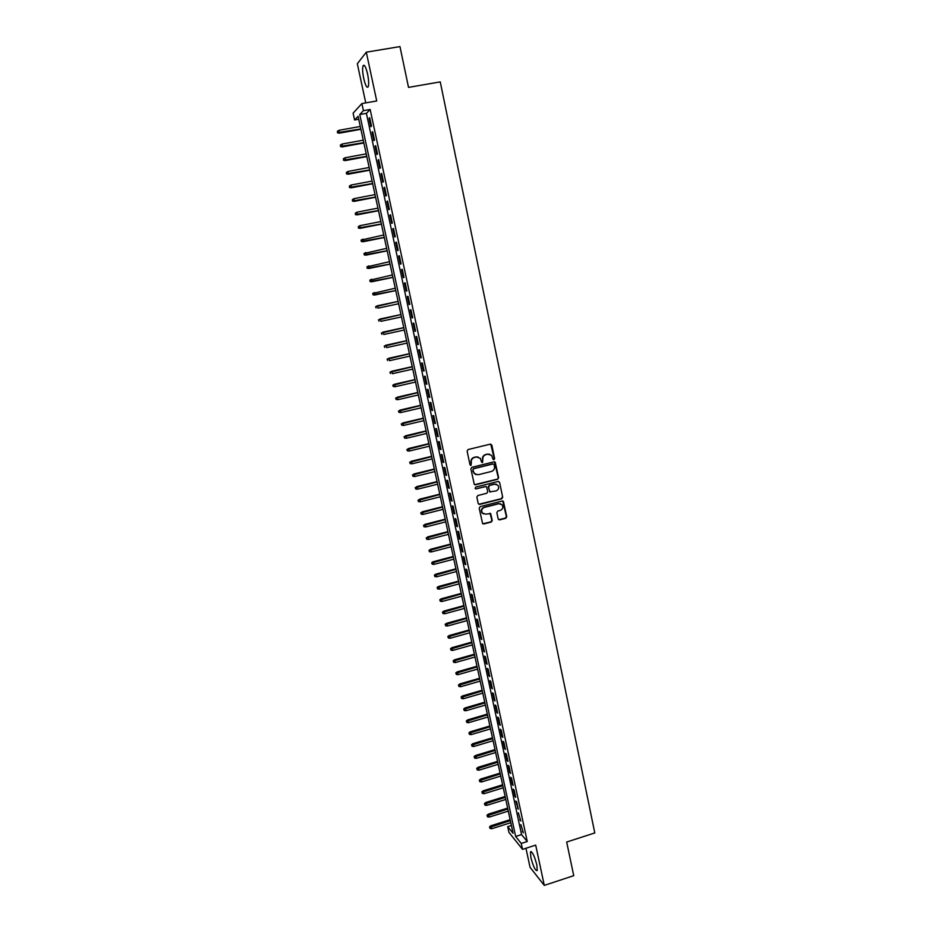 <?xml version="1.0" encoding="UTF-8"?>
<svg xmlns="http://www.w3.org/2000/svg" width="932" height="932" viewBox="0 0 932 932"><rect width="100%" height="100%" fill="white"/><g stroke="black" fill="none" stroke-linecap="round" stroke-linejoin="round"><path stroke-width="1.4" d="M493.96 459.686L494.636 458.591L491.828 445.112L490.325 444.145L468.085 449.55L467.107 451.135L469.973 464.66L471.033 465.336L471.336 462.493C471.056 459.965 472.093 458.276 474.446 457.449L476.299 456.995L480.178 458.218L481.669 462.237L482.52 462.505L482.834 459.662C482.555 457.146 483.58 455.468 485.922 454.63L487.774 454.175L491.595 455.364L493.121 459.429L493.96 459.686M493.354 459.604L494.263 458.486L490.71 444.11M470.404 465.254L471.336 462.493M481.902 462.423L482.834 459.662M536.844 864.943C534.362 855.681 532.242 851.335 530.471 851.883L530.879 857.51C533.325 866.702 535.446 871.047 537.24 870.546L536.844 864.943M367.569 73.978C365.787 66.696 364.272 63.993 363.026 65.869C362.327 68.455 362.571 72.684 363.736 78.556C365.495 85.791 366.998 88.482 368.268 86.641C368.967 84.101 368.734 79.872 367.569 73.978M498.177 518.926L499.657 519.87L505.796 518.285L506.752 516.712L503.408 501.393L502.197 501.02L480.155 506.635L479.199 508.196L482.578 523.539L483.825 523.959L491.292 522.025L492.247 520.464L490.663 513.602L485.723 514.149L482.403 513.043C481.063 510.515 481.704 508.651 484.302 507.427L498.818 503.723L502.057 504.76C503.455 507.288 502.849 509.175 500.216 510.433L497.805 511.051L496.849 512.612L498.177 518.926M521.256 843.437L522.537 849.367L508.942 832.369L507.707 826.637L513.089 833.301L358.086 116.29L354.591 119.995L353.112 113.168L361.884 103.569L363.41 110.663L359.752 114.531L515.652 836.482L521.256 843.437L527.256 841.514L370.155 109.475L363.41 110.663M361.884 103.569L376.726 100.971L366.299 52.169L399.968 46.6L408.519 87.387L440.253 81.888L594.791 832.952L566.679 842.039L573.728 875.672L544.288 885.4L535.69 845.126L522.537 849.367M497.665 479.269L498.62 477.697L495.218 462.202L494.018 461.841L471.837 467.316L470.87 468.889L474.306 484.395L475.541 484.803L497.665 479.269L498.247 477.58L494.461 461.806M499.61 482.427L502.697 497.257L501.742 498.818L479.689 504.422L478.198 503.478L476.846 497.117L477.813 495.544L486.784 493.273L487.751 491.712L486.597 486.923L485.374 486.527L476.007 488.881L475.145 488.601L475.635 487.11L498.119 481.471L499.61 482.427L502.697 497.257M525.963 848.26L530.052 867.296L544.288 885.4M366.299 52.169L357.329 63.737L365.752 102.893M371.495 126.1L369.689 117.688L369.06 118.317L370.866 126.705L371.495 126.1M374.501 140.08L372.695 131.703L372.066 132.286L373.86 140.65L374.501 140.08M377.495 154.025L375.701 145.66L375.06 146.219L376.843 154.549L377.495 154.025M380.477 167.911L378.683 159.582L378.043 160.106L379.825 168.412L380.477 167.911M383.448 181.763L381.666 173.457L381.013 173.935L382.796 182.218L383.448 181.763M386.419 195.569L384.636 187.285L383.984 187.728L385.755 195.988L386.419 195.569M389.378 209.327L387.607 201.079L386.931 201.475L388.702 209.712L389.378 209.327M392.325 223.039L390.555 214.814L389.879 215.187L391.638 223.389L392.325 223.039M395.261 236.705L393.502 228.515L392.815 228.841L394.574 237.019L395.261 236.705M398.185 250.335L396.426 242.157L395.739 242.46L397.498 250.603L398.185 250.335M401.098 263.907L399.35 255.764L398.663 256.032L400.411 264.152L401.098 263.907M404.01 277.445L402.263 269.336L401.564 269.558L403.311 277.654L404.01 277.445M406.911 290.947L405.175 282.85L404.465 283.048L406.201 291.11L406.911 290.947M409.8 304.391L408.065 296.329L407.354 296.493L409.09 304.531L409.8 304.391M412.678 317.8L410.954 309.762L410.231 309.89L411.956 317.905L412.678 317.8M415.555 331.163L413.831 323.148L413.109 323.241L414.822 331.233L415.555 331.163M418.421 344.49L416.697 336.499L415.963 336.557L417.676 344.525L418.421 344.49M421.264 357.772L419.563 349.803L418.817 349.826L420.53 357.772L421.264 357.772M424.118 371.006L422.406 363.072L421.66 363.061L423.361 370.971L424.118 371.006M426.949 384.205L425.248 376.295L424.503 376.248L426.192 384.135L426.949 384.205M429.78 397.358L428.079 389.471L427.322 389.39L429.011 397.253L429.78 397.358M432.588 410.464L430.899 402.601L430.141 402.496L431.831 410.336L432.588 410.464M435.395 423.536L433.718 415.695L432.949 415.555L434.627 423.373L435.395 423.536M438.203 436.572L436.526 428.755L435.745 428.58L437.423 436.374L438.203 436.572M440.987 449.55L439.322 441.768L438.541 441.558L440.207 449.329L440.987 449.55M443.772 462.505L442.106 454.734L441.314 454.501L442.98 462.237L443.772 462.505M446.545 475.413L444.879 467.666L444.086 467.398L445.752 475.11L446.545 475.413M449.306 488.275L447.651 480.562L446.859 480.26L448.513 487.949L449.306 488.275M452.067 501.101L450.412 493.412L449.608 493.075L451.263 500.74L452.067 501.101M454.816 513.893L453.162 506.216L452.358 505.855L454 513.497L454.816 513.893M457.554 526.638L455.911 518.996L455.096 518.588L456.738 526.219L457.554 526.638M460.28 539.337L458.649 531.718L457.822 531.287L459.453 538.894L460.28 539.337M463.006 552.012L461.375 544.416L460.548 543.95L462.179 551.523L463.006 552.012M465.72 564.641L464.089 557.068L463.262 556.567L464.882 564.128L465.72 564.641M468.423 577.223L466.804 569.673L465.965 569.149L467.584 576.675L468.423 577.223M471.114 589.77L469.495 582.244L468.656 581.696L470.276 589.199L471.114 589.77M473.805 602.282L472.198 594.779L471.347 594.197L472.955 601.676L473.805 602.282M476.485 614.759L474.877 607.28L474.027 606.662L475.635 614.118L476.485 614.759M479.153 627.189L477.557 619.733L476.695 619.093L478.291 626.525L479.153 627.189M481.821 639.585L480.225 632.152L479.363 631.477L480.959 638.886L481.821 639.585M484.477 651.946L482.881 644.536L482.019 643.826L483.603 651.223L484.477 651.946M487.121 664.26L485.537 656.874L484.663 656.14L486.248 663.514L487.121 664.26M489.754 676.539L488.182 669.176L487.296 668.419L488.881 675.758L489.754 676.539M492.387 688.783L490.815 681.443L489.929 680.651L491.502 687.979L492.387 688.783M495.008 700.992L493.436 693.676L492.55 692.849L494.123 700.153L495.008 700.992M497.63 713.166L496.057 705.862L495.172 705.011L496.733 712.293L497.63 713.166M500.239 725.294L498.667 718.013L497.77 717.139L499.331 724.397L500.239 725.294M502.837 737.387L501.276 730.14L500.368 729.232L501.929 736.466L502.837 737.387M505.424 749.444L503.874 742.222L502.965 741.289L504.515 748.501L505.424 749.444M508.01 761.467L506.46 754.256L505.54 753.301L507.09 760.489L508.01 761.467M510.585 773.455L509.035 766.267L508.115 765.277L509.664 772.453L510.585 773.455M513.148 785.408L511.61 778.243L510.689 777.23L512.227 784.371L513.148 785.408M515.711 797.314L514.173 790.173L513.241 789.136L514.779 796.254L515.711 797.314M518.262 809.197L516.736 802.068L515.804 801.007L518.262 809.197M520.802 821.034L518.343 812.844L520.802 821.034M370.155 109.475L366.404 113.355L521.559 834.594L527.256 841.514M520.883 824.645L523.341 832.847L520.883 824.645M511.388 825.472L507.707 826.637M358.727 119.261L354.591 119.995M366.404 113.355L359.752 114.531M521.559 834.594L515.652 836.482M369.06 118.317L369.794 118.189M372.066 132.286L372.8 132.158M375.06 146.219L375.782 146.079M378.043 160.106L378.765 159.966M381.013 173.935L381.747 173.806M383.984 187.728L384.706 187.588M386.931 201.475L387.654 201.335M389.879 215.187L390.601 215.047M392.815 228.841L393.537 228.701M395.739 242.46L396.461 242.32M398.663 256.032L399.374 255.881M401.564 269.558L402.286 269.406M404.465 283.048L405.187 282.897M409.09 304.531L409.8 304.38M407.354 296.493L408.065 296.341M411.956 317.905L412.666 317.754M414.822 331.233L415.532 331.081M417.676 344.525L418.386 344.362M420.53 357.772L421.241 357.608M423.361 370.971L424.072 370.808M426.192 384.135L426.903 383.972M429.011 397.253L429.722 397.09M431.831 410.336L432.53 410.173M434.627 423.373L435.326 423.21M437.423 436.374L438.122 436.199M440.207 449.329L440.906 449.154M442.98 462.237L443.679 462.074M445.752 475.11L446.44 474.947M448.513 487.949L449.201 487.774M451.263 500.74L451.95 500.566M454 513.497L454.688 513.322M456.738 526.219L457.426 526.032M459.453 538.894L460.14 538.708M462.179 551.523L462.855 551.348M464.882 564.128L465.569 563.942M467.584 576.675L468.26 576.5M470.276 589.199L470.951 589.012M472.955 601.676L473.631 601.49M475.635 614.118L476.31 613.932M478.291 626.525L478.978 626.339M480.959 638.886L481.634 638.7M483.603 651.223L484.279 651.025M486.248 663.514L486.923 663.316M488.881 675.758L489.545 675.572M491.502 687.979L492.178 687.781M494.123 700.153L494.787 699.955M496.733 712.293L497.397 712.095M499.331 724.397L499.995 724.199M501.929 736.466L502.593 736.268M504.515 748.501L505.179 748.303M507.09 760.489L507.754 760.291M509.664 772.453L510.317 772.244M512.227 784.371L512.88 784.173M514.779 796.254L515.443 796.056M517.33 808.114L517.982 807.904M519.87 819.927L520.522 819.717M522.398 831.705L523.05 831.495M489.521 454.152L487.774 454.175M482.473 459.558C482.193 457.041 483.23 455.364 485.56 454.536L487.413 454.082M478.128 456.983L476.299 456.995M470.998 462.388C470.718 459.86 471.743 458.183 474.097 457.344L475.949 456.89M474.656 484.687L497.292 479.141M494.088 464.614L493.04 463.938L473.572 468.749L472.897 469.856L474.167 473.503L478.093 474.772L491.385 471.464C493.715 470.637 494.741 468.959 494.473 466.454L494.088 464.614M475.728 474.621L472.943 471.58L473.235 468.645L492.678 463.833M478.757 504.282L501.369 498.678L502.325 497.117M485.898 486.516L476.007 488.881M496.069 490.931C498.725 489.673 499.331 487.762 497.886 485.211L494.659 484.197L489.545 485.479L488.578 487.052L489.743 491.828L496.069 490.931M496.313 484.209L494.659 484.197M490.069 492.108L488.228 486.923L489.183 485.351L494.298 484.069M499.237 482.298L498.608 481.448M500.601 503.781L498.818 503.723M483.44 513.893L482.042 512.891C480.714 510.363 481.343 508.499 483.953 507.276L498.445 503.583M482.834 523.784L490.931 521.862L491.886 520.301L490.022 513.194M498.69 519.707L505.424 518.122L506.379 516.561L502.732 500.997M337.419 131.226L337.512 132.833L337.419 131.226L339.108 130.27L339.26 133.171L360.894 129.292M337.722 132.6L360.824 128.954M339.108 130.27L360.288 126.484M339.26 133.171L337.512 132.833M340.436 144.984L340.518 146.58L340.436 144.984L342.114 144.041L342.265 146.895L363.853 142.969M340.739 146.359L363.783 142.666M342.114 144.041L363.259 140.196M342.265 146.895L340.518 146.58M343.43 158.696L343.512 160.269L343.43 158.696L345.12 157.753L345.259 160.584L366.8 156.599M343.733 160.071L366.742 156.32M345.12 157.753L366.206 153.873M345.259 160.584L343.512 160.269M346.424 172.362L346.506 173.923L346.424 172.362L348.102 171.43L348.242 174.214L369.736 170.195M346.727 173.725L369.678 169.939M348.102 171.43L369.154 167.492M348.242 174.214L346.506 173.923M349.407 185.992L349.488 187.53L349.407 185.992L351.084 185.049L351.213 187.81L372.672 183.744M349.71 187.355L372.614 183.511M351.084 185.049L372.089 181.076M351.213 187.81L349.488 187.53M352.389 199.576L352.459 201.091L352.389 199.576L354.055 198.632L354.183 201.37L375.584 197.246M352.68 200.928L375.538 197.048M354.055 198.632L375.013 194.613M354.183 201.37L352.459 201.091M355.348 213.113L355.418 214.605L355.348 213.113L357.026 212.181L357.131 214.873L378.497 210.714M355.651 214.465L378.462 210.539M357.026 212.181L377.938 208.116M357.131 214.873L355.418 214.605M358.307 226.604L358.599 227.956L358.307 226.604L359.973 225.672L360.078 228.34L381.398 224.123M358.599 227.956L381.363 223.983M359.973 225.672L380.839 221.56M360.078 228.34L358.366 228.084M361.01 240.176L361.546 241.4L361.01 240.176L362.921 239.128L363.014 241.761L384.287 237.509M361.546 241.4L384.264 237.38M361.255 240.06L383.739 234.969M363.014 241.761L361.313 241.516M363.946 253.574L364.482 254.809L363.946 253.574L365.857 252.549L365.95 255.147L387.176 250.836M364.482 254.809L387.153 250.743M364.191 253.469L386.629 248.343M365.95 255.147L364.237 254.914M366.87 266.925L367.406 268.171L366.87 266.925L368.781 265.911L368.862 268.486L390.042 264.129M367.406 268.171L390.03 264.059M367.115 266.832L389.518 261.671M368.862 268.486L367.161 268.253M369.783 280.229L370.319 281.487L369.783 280.229L371.693 279.239L371.775 281.779L392.908 277.375M370.319 281.487L392.896 277.34M370.027 280.159L392.384 274.952M371.775 281.779L370.074 281.569M372.695 293.498L373.231 294.768L372.695 293.498L374.594 292.531L374.676 295.025L395.762 290.586M373.231 294.768L395.762 290.574M372.94 293.44L395.25 288.186M374.676 295.025L372.986 294.827M375.596 306.733L376.132 308.003L375.596 306.733L377.495 305.778L378.019 308.154L398.616 303.762M375.841 306.675L398.104 301.385L377.041 305.871M378.474 319.909L379.021 321.19L378.474 319.909L380.384 318.977L380.897 321.342L401.459 316.915M378.73 319.874L400.946 314.55L379.93 319.047M381.351 333.062L381.899 334.343L381.351 333.062L383.262 332.13L383.774 334.495L404.29 330.021M381.607 333.039L403.777 327.668M382.807 332.176L403.766 327.621M384.229 346.156L384.765 347.461L384.229 346.156L386.128 345.259L386.652 347.613L407.109 343.093M384.485 346.145L406.608 340.739M385.673 345.271L406.585 340.669M387.083 359.216L387.63 360.533L387.083 359.216L388.993 358.331L389.506 360.684L409.929 356.117M387.339 359.228L409.428 353.776M388.528 358.331L409.404 353.682M389.937 372.241L390.485 373.557L389.937 372.241L391.848 371.367L392.36 373.709L412.736 369.107M390.193 372.252L412.235 366.777M391.37 371.344L412.212 366.649M392.78 385.219L393.327 386.547L392.78 385.219L394.69 384.368L395.203 386.698L415.532 382.05M393.048 385.254L415.031 379.732M394.213 384.322L414.996 379.58M395.203 386.698L393.327 386.547M395.611 398.162L396.158 399.49L395.611 398.162L397.521 397.323L398.034 399.653L418.328 394.958M395.879 398.197L417.827 392.64M397.044 397.253L417.792 392.465M398.034 399.653L396.158 399.49M398.442 411.059L398.989 412.398L398.442 411.059L400.341 410.231L400.853 412.561L421.113 407.832M398.71 411.117L420.612 405.513M399.863 410.138L420.565 405.315M400.853 412.561L398.989 412.398M401.249 423.92L401.808 425.272L401.249 423.92L403.16 423.105L403.673 425.423L423.885 420.658M401.529 423.99L423.384 418.352M402.671 422.988L423.338 418.13M403.673 425.423L401.808 425.272M404.057 436.735L404.616 438.098L404.057 436.735L405.968 435.943L406.48 438.25L426.646 433.438M404.337 436.817L426.145 431.143M405.478 435.803L426.099 430.899M406.48 438.25L404.616 438.098M406.865 449.515L407.412 450.89L406.865 449.515L408.764 448.746L409.276 451.041L429.396 446.183M407.133 449.608L428.906 443.9M408.274 448.583L428.848 443.632M409.276 451.041L407.412 450.89M409.649 462.26L410.208 463.635L409.649 462.26L411.56 461.491L412.06 463.787L432.145 458.893M409.929 462.365L431.656 456.61M411.059 461.317L431.586 456.319M412.06 463.787L410.208 463.635M412.433 474.959L412.993 476.345L412.433 474.959L414.344 474.213L414.845 476.497L434.883 471.569M412.713 475.075L434.394 469.285M413.831 474.004L434.324 468.971M414.845 476.497L412.993 476.345M415.206 487.622L415.765 489.009L415.206 487.622L417.117 486.888L417.618 489.172L437.621 484.197M415.486 487.751L437.131 481.926M416.604 486.655L437.05 481.588M417.618 489.172L415.765 489.009M417.967 500.239L418.526 501.637L417.967 500.239L419.878 499.529L420.379 501.8L440.335 496.791M418.258 500.379L439.846 494.519M419.365 499.272L439.776 494.158M420.379 501.8L418.526 501.637M420.728 512.821L421.287 514.231L420.728 512.821L422.639 512.122L423.128 514.394L443.05 509.338M421.008 512.973L442.56 507.078M422.114 511.854L442.479 506.705M423.128 514.394L421.287 514.231M423.478 525.368L424.037 526.79L423.478 525.368L425.376 524.681L425.877 526.941L445.752 521.85M423.757 525.532L445.275 519.602M424.864 524.39L445.181 519.194M425.877 526.941L424.037 526.79M426.215 537.88L426.774 539.302L426.215 537.88L428.126 537.205L428.615 539.453L448.455 534.327M426.507 538.055L447.966 532.09M427.59 536.89L447.873 531.659M428.615 539.453L426.774 539.302M428.941 550.346L429.512 551.779L428.941 550.346L430.852 549.694L431.341 551.93L451.146 546.769M429.233 550.532L450.657 544.533M430.316 549.356L450.564 544.078M431.341 551.93L429.512 551.779M431.667 562.777L432.227 564.21L431.667 562.777L433.042 561.775L434.067 564.373L453.826 559.165M431.959 562.975L453.336 556.94M433.042 561.775L453.243 556.462M434.067 564.373L432.227 564.21M434.382 575.16L434.941 576.617L434.382 575.16L435.745 574.159L436.77 576.768L456.494 571.526M434.673 575.382L456.016 569.301M435.745 574.159L455.911 568.811M436.77 576.768L434.941 576.617M437.085 587.521L437.656 588.977L437.085 587.521L438.448 586.508L439.485 589.129L459.161 583.851M437.388 587.743L458.684 581.638M438.448 586.508L458.567 581.125M439.485 589.129L437.656 588.977M439.776 599.835L440.347 601.303L439.776 599.835L441.139 598.822L442.176 601.455L461.818 596.142M440.079 600.068L461.34 593.929M441.139 598.822L461.224 593.393M442.176 601.455L440.347 601.303M442.467 612.114L443.038 613.594L442.467 612.114L443.83 611.089L444.867 613.745L464.462 608.386M442.77 612.359L463.985 606.184M443.83 611.089L463.868 605.625M444.867 613.745L443.038 613.594M445.147 624.358L445.729 625.838L445.147 624.358L446.51 623.322L447.546 625.989L467.107 620.607M445.461 624.615L466.629 618.405M446.51 623.322L466.501 617.823M447.546 625.989L445.729 625.838M447.826 636.556L448.397 638.047L447.826 636.556L449.177 635.531L450.214 638.21L469.74 632.781M448.129 636.836L469.262 630.591M449.177 635.531L469.134 629.985M450.214 638.21L448.397 638.047M450.494 648.73L451.065 650.221L450.494 648.73L451.834 647.693L452.882 650.385L472.361 644.921M450.797 649.01L471.895 642.731M451.834 647.693L471.755 642.113M452.882 650.385L451.065 650.221M453.15 660.858L453.721 662.361L453.15 660.858L454.49 659.809L455.538 662.524L474.982 657.025M453.453 661.149L474.505 654.846M454.49 659.809L474.365 654.206M455.538 662.524L453.721 662.361M455.795 672.951L456.377 674.465L455.795 672.951L457.134 671.902L458.183 674.628L477.592 669.083M456.109 673.254L477.114 666.916M457.134 671.902L476.974 666.252M458.183 674.628L456.377 674.465M458.439 685.008L459.01 686.534L458.439 685.008L459.767 683.948L460.816 686.686L480.19 681.117M458.754 685.323L479.724 678.95M459.767 683.948L479.572 678.263M460.816 686.686L459.01 686.534M461.072 697.031L461.655 698.557L461.072 697.031L462.4 695.971L463.449 698.72L482.776 693.105M461.387 697.357L482.31 690.95M462.4 695.971L482.159 690.251M463.449 698.72L461.655 698.557M463.693 709.019L464.276 710.557L463.693 709.019L465.021 707.947L466.07 710.708L485.362 705.07M464.008 709.357L484.896 702.914M465.021 707.947L484.745 702.192M466.07 710.708L464.276 710.557M466.315 720.972L466.897 722.51L466.315 720.972L467.631 719.888L468.691 722.673L487.937 716.988M466.629 721.321L487.483 714.844M467.631 719.888L487.32 714.098M468.691 722.673L466.897 722.51M468.913 732.878L469.507 734.439L468.913 732.878L470.241 731.806L471.301 734.591L490.512 728.882M469.239 733.239L490.046 726.739M470.241 731.806L489.882 725.97M471.301 734.591L469.507 734.439M471.522 744.761L472.105 746.322L471.522 744.761L472.839 743.678L473.899 746.474L493.075 740.73M471.848 745.134L492.609 738.598M472.839 743.678L492.445 737.806M473.899 746.474L472.105 746.322M474.108 756.609L474.703 758.17L474.108 756.609L475.425 755.514L476.485 758.322L495.626 752.543M474.446 756.982L495.172 750.423M475.425 755.514L494.997 749.608M476.485 758.322L474.703 758.17M476.695 768.411L477.289 769.983L476.695 768.411L478.011 767.316L479.071 770.147L498.177 764.322M477.033 768.807L497.711 762.213M478.011 767.316L497.537 761.374M479.071 770.147L477.289 769.983M479.281 780.189L479.863 781.762L479.281 780.189L480.586 779.082L481.646 781.925L500.717 776.076M479.607 780.585L500.263 773.956M480.586 779.082L500.076 773.117M481.646 781.925L479.863 781.762M481.844 791.92L482.438 793.505L481.844 791.92L483.149 790.814L484.221 793.668L503.245 787.785M482.182 792.34L502.791 785.676M483.149 790.814L502.604 784.814M484.221 793.668L482.438 793.505M484.407 803.629L485.001 805.213L484.407 803.629L485.712 802.51L486.784 805.376L505.773 799.458M484.745 804.048L505.319 797.361M485.712 802.51L505.121 796.476M486.784 805.376L485.001 805.213M486.97 815.29L487.564 816.898L486.97 815.29L488.263 814.172L489.335 817.049L508.29 811.096M487.308 815.733L507.835 809.011M488.263 814.172L507.637 808.102M489.335 817.049L487.564 816.898M489.51 826.929L490.104 828.536L489.51 826.929L490.803 825.799L491.886 828.688L510.794 822.711M489.859 827.371L510.34 820.626M490.803 825.799L510.142 819.694M491.886 828.688L490.104 828.536M530.471 851.883L531.322 851.615M363.026 65.869L364.54 65.613"/></g></svg>
